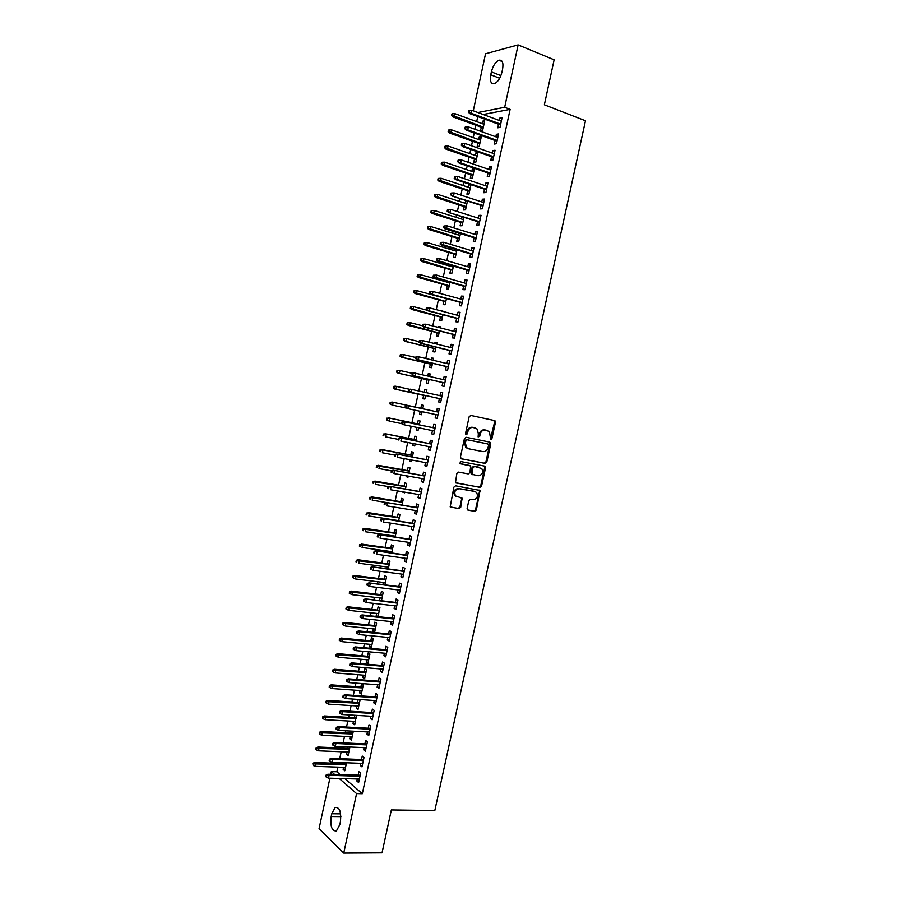<?xml version="1.0" encoding="UTF-8"?>
<svg xmlns="http://www.w3.org/2000/svg" width="898" height="898" viewBox="0 0 898 898"><rect width="100%" height="100%" fill="white"/><g stroke="black" fill="none" stroke-linecap="round" stroke-linejoin="round"><path stroke-width="1.35" d="M490.723 439.672L491.868 438.785L495.438 422.363L494.484 420.545L470.833 415.437L469.16 416.717L465.557 433.352L466.253 434.643L467.42 433.745L467.88 431.59C468.801 428.615 470.574 427.246 473.212 427.482L477.253 429.098L478.342 433.756L478.118 436.911L479.341 433.936L480.183 434.138C481.092 431.175 482.855 429.816 485.459 430.052L489.421 431.612L490.723 439.672M490.308 439.436L494.585 422.183L493.687 420.365M465.826 434.419L467.05 431.388L467.88 431.59M478.118 436.911L479.723 436.282L480.183 434.138M467.128 508.425L468.105 510.187L474.728 511.299L476.378 509.985L480.026 490.465L455.567 485.818L453.894 487.143L450.179 506.876L459.046 508.672L460.708 507.348L462.133 498.166L455.477 495.898C453.917 491.812 455.151 489.421 459.204 488.725L474.862 491.509L476.692 492.587C478.297 496.628 477.085 499.019 473.066 499.759L470.473 499.31L468.823 500.624L467.128 508.425M344.843 778.633L362.321 793.72L510.12 109.365L504.676 107.3L477.893 112.519M362.321 793.72L356.585 793.596L343.743 853.1L319.059 828.708L329.914 778.196M473.28 110.813L485.537 53.757L518.135 44.9L554.133 59.807L544.368 104.797L585.485 120.759L434.812 810.58L391.348 809.951L382.032 852.853L343.743 853.1M518.135 44.9L504.676 107.3M485.156 463.402L486.795 462.111L490.757 443.915L489.792 442.108L466.096 437.27L464.423 438.561L460.427 457.015L461.426 458.833L485.156 463.402L484.314 463.166L485.941 461.875L489.904 443.702L489.208 441.984M485.537 467.892L481.575 486.065L479.936 487.367L455.454 482.664L456.869 473.414L458.541 472.101L468.251 473.897L469.912 472.595L470.732 465.995L459.956 463.671L460.427 461.482L484.572 466.107L485.537 467.892L484.684 467.656L480.733 485.807L481.575 486.065M360.682 763.334L360.233 765.433L361.995 766.892L364.027 757.485L362.253 756.06L361.501 759.528M347.953 746.934L347.661 748.315M346.864 752.008L346.415 754.096L348.39 754.174M349.928 747.024L348.11 755.487L346.415 754.096M367.45 731.949L366.979 734.16L368.764 735.529L370.795 726.1L368.999 724.765L368.259 728.222M354.766 715.268L354.25 717.704M353.475 721.319L352.993 723.507L354.968 723.62M352.993 723.507L354.71 724.821L356.383 715.369M374.23 700.496L373.736 702.82L375.544 704.099L377.587 694.659L375.768 693.413L375.016 696.859M360.087 690.562L359.593 692.863L361.322 694.087L363.308 684.848L361.568 683.659L360.85 687.026M381.033 668.988L380.505 671.423L382.346 672.613L384.378 663.151L382.537 661.994L381.796 665.429M366.721 659.749L366.204 662.152L367.956 663.285L369.942 654.036L368.18 652.925L367.462 656.292M387.846 637.412L387.296 639.96L389.148 641.06L391.191 631.586L389.328 630.508L388.587 633.943M373.366 628.869L372.827 631.384L374.601 632.439L376.588 623.167L374.814 622.146L374.084 625.491M394.671 605.78L394.099 608.429L395.973 609.439L398.016 599.943L396.141 598.966L395.401 602.39M381.414 600.762L383.244 592.231L381.448 591.299L380.73 594.633M380.022 597.945L379.461 600.538M401.507 574.08L400.912 576.842L402.809 577.762L404.863 568.243L402.955 567.356L402.225 570.769M388.262 568.917L389.923 561.239L388.104 560.386L387.386 563.72M386.69 566.941L386.32 568.67M408.354 542.313L407.737 545.187L409.656 546.018L411.711 536.488L409.791 535.679L409.05 539.081M395.131 537.015L396.602 530.179L394.761 529.416L394.054 532.739M393.369 535.881L393.189 536.735M415.224 510.479L414.584 513.476L416.515 514.217L418.58 504.654L416.638 503.946L415.897 507.336M402.012 505.046L403.303 499.064L401.44 498.39L400.733 501.701M401.327 508.223L400.396 508.066M422.105 478.589L421.431 481.687L423.396 482.338L425.461 472.763L423.497 472.146L422.767 475.525M408.904 473.022L410.016 467.892L408.13 467.297L407.423 470.597M406.311 475.76L406.121 476.625L408.062 476.973M408.242 476.108L407.995 477.253L406.121 476.625M428.997 446.632L428.301 449.842L430.288 450.403L432.365 440.806L430.366 440.278L429.637 443.646M415.819 440.918L416.739 436.653L414.831 436.136L414.124 439.436M413.237 443.545L412.822 445.498L414.753 445.868M415.168 443.926L414.719 446.025L412.822 445.498M435.9 414.607L435.182 417.929L437.191 418.401L439.268 408.781L437.259 408.343L436.529 411.699M422.745 408.758L423.474 405.346L421.555 404.919L420.848 408.208M420.185 411.262L419.534 414.292L421.465 414.708M422.116 411.677L421.454 414.741L419.534 414.292M442.815 382.582L442.085 385.96L444.117 386.331L446.194 376.7L444.162 376.352L443.455 379.618M429.693 376.453L430.232 373.983L428.279 373.647L427.774 376.004M426.977 379.742L426.258 383.042L428.2 383.39L429.053 379.427M449.73 350.512L449 353.913L451.043 354.194L453.131 344.54L451.077 344.293L450.392 347.459M436.664 344.057L436.989 342.553L435.025 342.306L434.755 343.586M433.712 348.39L433.004 351.713L434.958 351.982L436.001 347.144M456.655 318.386L455.926 321.81L457.991 322L460.079 312.324L458.002 312.167L457.34 315.232M443.657 311.606L441.737 311.101M440.48 316.994L439.751 320.339L441.737 320.519L442.972 314.783M463.604 286.193L462.863 289.639L464.962 289.74L467.05 280.041L464.951 279.974L464.311 282.937M447.249 285.519L446.519 288.887L448.529 288.976L449.954 282.365M470.563 253.932L469.811 257.4L471.933 257.4L474.032 247.691L471.899 247.713L471.282 250.587M455.039 249.307L454.736 250.733M454.029 253.988L453.299 257.378L455.32 257.378L456.947 249.869M477.534 221.604L476.782 225.095L478.926 225.005L481.025 215.273L478.881 215.397L478.275 218.158M462.055 216.721L461.55 219.045M460.831 222.39L460.09 225.813L462.144 225.724L463.952 217.316M484.527 189.209L483.764 192.733L485.93 192.542L488.029 182.799L485.863 183.012L485.29 185.662M470.462 184.528L468.947 184.674L468.386 187.289M467.645 190.735L466.904 194.17L468.969 194.002L470.967 184.696M491.532 156.746L490.757 160.293L492.946 160.012L495.056 150.247L492.867 150.55L492.306 153.109M474.47 159.013L473.729 162.482L475.817 162.212L477.871 152.66L475.772 152.952L475.233 155.477M498.547 124.227L497.773 127.797L499.984 127.426L502.094 117.627L499.883 118.031L499.344 120.489M481.306 127.235L480.553 130.715L482.664 130.356L484.729 120.792L482.608 121.174L482.091 123.598M337.895 767.128L336.907 771.775L340.174 774.604M510.12 109.365L483.225 114.495M477.77 116.56L476.681 121.623M475.906 125.26L475.042 129.278M474.234 133.005L473.246 137.619M472.471 141.21L471.495 145.757M470.709 149.438L469.811 153.592M469.048 157.139L467.959 162.224M467.173 165.861L466.376 169.554M465.624 173.056L464.423 178.68M463.649 182.26L462.953 185.493M462.212 188.95L460.887 195.102M460.124 198.638L459.529 201.421M458.799 204.834L457.363 211.524M456.611 215.004L456.105 217.338M455.387 220.695L453.827 227.912M453.097 231.347L452.693 233.233M451.975 236.544L450.313 244.301M449.584 247.68L449.281 249.105M448.573 252.372L446.789 260.667M446.07 264.001L445.868 264.977M445.172 268.199L443.275 277.011M441.771 283.993L439.762 293.343M438.381 299.786L436.26 309.653M434.991 315.557L432.757 325.952M431.601 331.306L429.255 342.228M428.223 347.043L425.764 358.493M424.844 362.77L422.262 374.735M421.465 378.473L418.782 390.967M418.086 394.166L415.325 407.03M414.663 410.094L411.958 422.689M411.183 426.281L408.59 438.336M407.703 442.456L405.234 453.973M404.235 458.62L401.877 469.587M400.755 474.761L398.521 485.189M397.298 490.892L395.165 500.781M393.829 507L391.82 516.35M390.372 523.096L388.475 531.897M387.801 535.062L387.61 535.904M386.915 539.17L385.13 547.443M384.445 550.642L384.176 551.922M383.457 555.233L381.796 562.967M381.1 566.2L380.73 567.929M380.011 571.274L378.462 578.48M377.755 581.747L377.295 583.913M376.565 587.303L375.128 593.971M374.421 597.282L373.86 599.886M373.119 603.31L371.806 609.45M371.076 612.795L370.425 615.837M369.684 619.306L368.472 624.907M367.753 628.297L367.001 631.777M366.249 635.29L365.16 640.364M364.42 643.787L363.578 647.694M362.814 651.252L361.838 655.787M361.097 659.255L360.154 663.6M359.391 667.192L358.526 671.21M357.774 674.712L356.742 679.483M355.956 683.12L355.215 686.611M354.452 690.158L353.329 695.366M352.544 699.037L351.904 702M351.129 705.581L349.917 711.216M349.12 714.931L348.604 717.367M347.818 720.993L346.516 727.054M345.708 730.815L345.292 732.734M344.506 736.382L343.115 742.882M342.295 746.687L342.003 748.068M341.206 751.772L339.713 758.687M338.894 762.525L338.703 763.401M477.882 143.13L477.141 146.61L479.24 146.295L481.294 136.732L479.195 137.08L478.656 139.549M495.034 140.492L494.259 144.05L496.459 143.725L498.57 133.948L496.37 134.296L495.831 136.799M471.057 174.886L470.316 178.332L472.393 178.107L474.436 168.577L472.359 168.824L471.809 171.395M488.018 172.988L487.266 176.524L489.432 176.289L491.543 166.523L489.365 166.792L488.804 169.396M465.826 200.49L464.962 203.173M464.232 206.574L463.503 209.997L465.557 209.863L467.454 201.017M481.025 205.418L480.273 208.92L482.428 208.785L484.527 199.042L482.372 199.21L481.777 201.915M458.541 233.02L458.137 234.894M457.43 238.195L456.7 241.607L458.732 241.562L460.438 233.603M474.043 237.779L473.302 241.259L475.424 241.214L477.523 231.493L475.39 231.561L474.784 234.378M451.537 265.572L451.324 266.549M450.639 269.759L449.909 273.138L451.919 273.194L453.445 266.122M467.083 270.074L466.331 273.531L468.442 273.576L470.541 263.877L468.419 263.855L467.791 266.773M443.859 301.268L443.141 304.624L445.127 304.759L446.452 298.585M460.135 302.3L459.394 305.735L461.471 305.87L463.559 296.194L461.471 296.082L460.82 299.09M440.155 327.849L440.379 326.816L438.404 326.614L438.246 327.355M437.09 332.698L436.372 336.032L438.347 336.256L439.481 330.969M453.198 334.46L452.457 337.873L454.523 338.108L456.599 328.444L454.534 328.241L453.86 331.351M433.184 360.266L433.611 358.268L431.657 357.988L431.264 359.806M430.344 364.072L429.626 367.383L431.579 367.697L432.533 363.297M446.272 366.552L445.543 369.942L447.574 370.268L449.662 360.626L447.608 360.334L446.923 363.544M426.213 392.617L426.853 389.665L424.911 389.294L424.294 392.19M423.609 395.389L422.902 398.678L424.821 399.071L425.585 395.547M439.358 398.589L438.639 401.956L440.649 402.371L442.725 392.752L440.705 392.359L439.986 395.681M419.276 424.844L420.107 421.005L418.187 420.545L417.48 423.834M416.717 427.414L416.178 429.906L418.109 430.288M418.636 427.807L418.086 430.389L416.178 429.906M432.454 430.625L431.747 433.891L433.745 434.408L435.811 424.799L433.813 424.316L433.083 427.684M412.362 456.981L413.372 452.278L411.486 451.728L410.768 455.028M409.78 459.664L409.477 461.067L411.407 461.426M411.711 460.023L411.363 461.639L409.477 461.067M425.551 462.616L424.866 465.77L426.842 466.376L428.907 456.79L426.932 456.218L426.202 459.596M405.458 489.04L406.659 483.483L404.785 482.843L404.078 486.155M402.854 491.835L404.717 492.508M404.785 492.171L404.639 492.834L402.775 492.171M418.659 494.54L418.008 497.593L419.961 498.278L422.026 488.714L420.062 488.052L419.332 491.431M398.577 521.042L399.947 514.633L398.106 513.914L397.387 517.226M411.789 526.408L411.161 529.337L413.091 530.123L415.145 520.582L413.215 519.819L412.474 523.22M391.696 552.977L393.257 545.715L391.427 544.906L390.709 548.24M390.024 551.428L389.754 552.708M404.931 558.208L404.325 561.026L406.233 561.901L408.287 552.371L406.367 551.529L405.638 554.93M384.838 584.845L386.578 576.74L384.771 575.842L384.052 579.188M383.356 582.454L382.885 584.609M398.083 589.941L397.5 592.646L399.386 593.612L401.44 584.104L399.543 583.161L398.813 586.585M377.991 616.657L379.921 607.71L378.125 606.722L377.407 610.068M376.689 613.413L376.139 615.983L378.092 616.185M377.182 616.567L376.139 615.983M391.259 621.607L390.697 624.2L392.561 625.255L394.604 615.77L392.729 614.748L391.999 618.172M370.043 644.315L369.505 646.773L371.278 647.873L373.265 638.613L371.491 637.546L370.773 640.903M384.434 653.216L383.895 655.697L385.747 656.842L387.79 647.379L385.938 646.257L385.197 649.692M363.398 675.161L362.893 677.519L364.633 678.697L366.631 669.448L364.88 668.303L364.15 671.67M377.631 684.747L377.115 687.127L378.945 688.362L380.976 678.91L379.147 677.709L378.406 681.155M358.179 699.419L357.55 702.371M356.775 705.94L356.293 708.196L358.257 708.32M356.293 708.196L358.021 709.454L359.997 700.238L358.931 699.463M370.84 716.234L370.358 718.501L372.154 719.826L374.185 710.385L372.378 709.094L371.637 712.552M351.365 731.107L350.95 733.015M350.164 736.663L349.704 738.807L351.679 738.908M353.329 731.208L351.41 740.154L349.704 738.807M364.06 747.641L363.6 749.808L365.385 751.211L367.417 741.804L365.621 740.423L364.88 743.892M344.551 762.739L344.372 763.603M343.564 767.33L343.126 769.373L345.101 769.44M346.527 762.806L344.81 770.798L343.126 769.373M357.303 778.993L356.865 781.047L358.616 782.54L360.648 773.156L358.886 771.685L358.134 775.154M339.792 824.678L336.436 830.919C331.901 831.256 330.15 826.463 331.194 816.529L331.789 813.768L335.179 807.493C339.68 807.111 341.42 811.915 340.398 821.883L339.792 824.678M330.745 774.312L331.328 771.595L334.584 774.424M339.219 778.476L356.585 793.596M336.907 771.775L331.328 771.595M491.397 71.874C492.968 65.812 495.46 61.928 498.884 60.222C502.375 59.661 503.61 62.624 502.588 69.124L501.96 72.065C500.377 78.115 497.896 81.976 494.506 83.671C490.981 84.232 489.736 81.269 490.768 74.77L491.397 71.874L500.882 75.612M482.608 121.174L484.493 121.87M499.883 118.031L501.847 118.772M479.195 137.08L481.081 137.753M496.37 134.296L498.345 135.014M475.772 152.952L477.657 153.614M492.867 150.55L494.843 151.257M472.359 168.824L474.245 169.464M489.365 166.792L491.341 167.477M468.947 184.674L470.844 185.302M485.863 183.012L487.839 183.675M465.546 200.512L467.431 201.118M482.372 199.21L484.348 199.861M478.881 215.397L480.857 216.025M475.39 231.561L477.377 232.178M471.899 247.713L473.897 248.319M468.419 263.855L470.417 264.439M464.951 279.974L466.938 280.546M461.471 296.082L463.469 296.632M441.782 310.91L443.691 311.415M458.002 312.167L460.001 312.695M438.404 326.614L440.312 327.108M454.534 328.241L456.543 328.758M435.025 342.306L436.944 342.789M451.077 344.293L453.075 344.787M431.657 357.988L433.577 358.448M447.608 360.334L449.617 360.816M428.279 373.647L430.198 374.096M444.162 376.352L446.171 376.823M424.911 389.294L426.842 389.721M440.705 392.359L442.714 392.808M435.182 417.929L437.203 418.356M431.747 433.891L433.768 434.306M428.301 449.842L430.322 450.235M424.866 465.77L426.887 466.152M421.431 481.687L423.463 482.046M418.008 497.593L420.028 497.93M414.584 513.476L416.605 513.802M411.161 529.337L413.192 529.652M407.737 545.187L409.769 545.49M404.325 561.026L406.356 561.306M400.912 576.842L402.944 577.111M397.5 592.646L399.543 592.893M394.099 608.429L396.141 608.664M390.697 624.2L392.74 624.424M372.827 631.384L374.78 631.586M387.296 639.96L389.339 640.162M369.505 646.773L371.469 646.964M383.895 655.697L385.949 655.888M366.204 662.152L368.158 662.32M380.505 671.423L382.559 671.592M362.893 677.519L364.857 677.664M377.115 687.127L379.181 687.284M359.593 692.863L361.557 692.998M373.736 702.82L375.791 702.954M370.358 718.501L372.412 718.625M366.979 734.16L369.033 734.261M363.6 749.808L365.666 749.897M360.233 765.433L362.298 765.511M356.865 781.047L358.931 781.103M486.727 430.299L487.423 430.456M479.341 433.936C480.25 430.984 482.013 429.614 484.617 429.85L486.57 430.265M474.526 427.74L475.199 427.897M467.05 431.388C467.97 428.413 469.744 427.044 472.382 427.28L474.357 427.695M461.044 458.687L484.314 463.166M488.568 445.24L487.883 443.971L467.083 439.751L465.916 440.66L465.422 442.927L466.455 447.496L468.599 448.764L482.821 451.593C485.425 451.795 487.176 450.426 488.074 447.485L488.568 445.24M487.109 443.78L487.883 443.971M467.768 448.551L465.624 447.283L464.592 442.714L465.085 440.447L466.253 439.549L487.042 443.758M455.701 482.899L479.105 487.109L480.733 485.807M469.418 465.411L459.63 463.525M478.219 475.749C482.282 475.02 483.472 472.606 481.788 468.52L474.537 466.444L472.887 467.746L472.056 474.335L478.219 475.749M472.505 474.66L471.226 474.077L470.922 472.696L472.045 467.499L473.706 466.208L479.173 467.252M484.684 467.656L484.101 466.017M456.543 496.774L454.657 495.617C453.097 491.543 454.332 489.152 458.384 488.467L474.032 491.24M450.369 507.078L458.227 508.391L459.888 507.067L461.583 499.243L461.101 497.694M467.577 509.952L473.897 511.018L475.536 509.694L479.487 491.565L478.982 489.994M452.76 113.743L451.93 113.911L451.582 115.528L452.412 115.359L452.76 113.743L455.005 113.687L454.388 116.594L452.906 116.886L483.191 127.92M452.412 115.359L483.36 127.157M455.005 113.687L483.977 124.294M452.906 116.886L451.582 115.528M469.272 112.026L469.62 110.364L468.767 110.544L468.408 112.194L471.282 113.283L471.921 110.308L501.32 121.219M500.68 124.148L471.282 113.283L469.733 113.597L500.512 124.957M468.408 112.194L469.733 113.597M471.921 110.308L469.62 110.364M449.292 129.918L448.472 130.064L448.124 131.68L448.944 131.535L449.292 129.918L451.548 129.851L450.919 132.769L449.449 133.027L479.779 143.803M448.944 131.535L479.925 143.085M451.548 129.851L480.542 140.223M449.449 133.027L448.124 131.68M445.823 146.082L445.015 146.217L444.667 147.822L445.487 147.699L445.823 146.082L448.08 146.015L447.462 148.922L445.992 149.147L476.355 159.676M445.487 147.699L476.501 159.002M448.08 146.015L477.119 156.14M445.992 149.147L444.667 147.822M465.714 128.582L466.073 126.932L465.209 127.078L464.861 128.74L467.735 129.84L468.363 126.865L497.806 137.517M497.166 140.447L467.735 129.84L466.185 130.109L497.009 141.21M464.861 128.74L466.185 130.109M468.363 126.865L466.073 126.932M462.156 145.128L462.515 143.478L461.662 143.613L461.303 145.263L464.176 146.374L464.816 143.399L494.282 153.805M493.653 156.735L464.176 146.374L462.638 146.61L493.507 157.442M461.303 145.263L462.638 146.61M464.816 143.399L462.515 143.478M442.366 162.235L441.558 162.336L441.21 163.952L442.018 163.851L442.366 162.235L444.622 162.156L444.005 165.052L442.546 165.243L472.943 175.525M442.018 163.851L473.078 174.897M444.622 162.156L473.695 172.034M442.546 165.243L441.21 163.952M438.909 178.365L438.112 178.455L437.764 180.06L438.572 179.97L438.909 178.365L441.165 178.275L440.548 181.172L439.1 181.329L469.542 191.364M438.572 179.97L469.665 190.78M441.165 178.275L470.283 187.918M439.1 181.329L437.764 180.06M458.609 161.662L458.968 160.001L458.115 160.125L457.767 161.775L460.629 162.897L461.269 159.923L490.779 170.081M490.14 173L460.629 162.897L459.103 163.099L490.005 173.662M457.767 161.775L459.103 163.099M461.269 159.923L458.968 160.001M455.062 178.174L455.421 176.524L454.579 176.614L454.22 178.264L457.082 179.398L457.722 176.435L487.266 186.335M486.637 189.254L457.082 179.398L455.567 179.566L486.503 189.871M454.22 178.264L455.567 179.566M457.722 176.435L455.421 176.524M435.463 194.473L434.666 194.552L434.318 196.157L435.115 196.09L435.463 194.473L437.719 194.383L437.101 197.279L435.653 197.403L466.129 207.18M435.115 196.09L466.242 206.641M437.719 194.383L466.859 203.79M435.653 197.403L434.318 196.157M451.526 194.664L451.885 193.014L451.043 193.092L450.684 194.731L453.546 195.887L454.186 192.924L483.764 202.566M483.135 205.485L452.031 196.011L483.012 206.057M450.684 194.731L452.031 196.011M454.186 192.924L451.885 193.014M432.017 210.57L431.22 210.626L430.872 212.231L431.669 212.186L432.017 210.57L434.273 210.469L433.655 213.365L432.219 213.455L462.728 222.985M431.669 212.186L462.84 222.491M434.273 210.469L463.447 219.64M432.219 213.455L430.872 212.231M447.99 211.142L448.338 209.492L447.507 209.548L447.159 211.187L450.01 212.355L450.639 209.391L480.262 218.786M479.633 221.705L448.506 212.444L479.521 222.233M447.159 211.187L448.506 212.444M450.639 209.391L448.338 209.492M427.774 226.689L427.437 228.294L428.223 228.26L428.571 226.655L427.774 226.689L430.827 226.543L430.209 229.439L428.784 229.495L459.327 238.778M428.223 228.26L459.428 238.329M428.571 226.655L430.827 226.543L460.045 235.478M428.784 229.495L427.437 228.294M424.339 242.741L424.002 244.335L424.788 244.323L425.124 242.718L424.339 242.741L427.381 242.606L426.763 245.491L425.349 245.513L455.937 254.549M424.788 244.323L456.027 254.145M425.124 242.718L427.381 242.606L456.633 251.294M425.349 245.513L424.002 244.335M420.904 258.77L420.567 260.364L421.353 260.375L421.69 258.77L420.904 258.77L423.946 258.646L423.328 261.531L421.914 261.52L452.547 270.309M421.353 260.375L452.626 269.939M421.69 258.77L423.946 258.646L453.232 267.099M421.914 261.52L420.567 260.364M417.48 274.777L417.132 276.382L417.918 276.404L418.255 274.799L417.48 274.777L420.511 274.676L419.894 277.561L418.49 277.516L449.157 286.047M417.918 276.404L449.225 285.732M418.255 274.799L420.511 274.676L449.831 282.892M418.49 277.516L417.132 276.382M414.057 290.772L413.709 292.378L414.483 292.422L414.831 290.817L414.057 290.772L417.087 290.683L416.47 293.567L415.067 293.489L445.767 301.773M414.483 292.422L445.835 301.504M414.831 290.817L417.087 290.683L446.441 298.664M415.067 293.489L413.709 292.378M410.633 306.757L410.285 308.362L411.06 308.418L411.396 306.813L410.633 306.757L413.652 306.678L413.035 309.552L411.654 309.44L442.388 317.488M411.06 308.418L442.433 317.252M411.396 306.813L413.652 306.678L426.696 310.113M411.654 309.44L410.285 308.362M407.209 322.73L406.873 324.324L407.636 324.403L407.973 322.797L407.209 322.73L410.229 322.651L409.623 325.525L408.242 325.39L439.01 333.18M407.636 324.403L439.055 332.99M407.973 322.797L410.229 322.651L422.554 325.794M408.242 325.39L406.873 324.324M403.797 338.669L403.449 340.263L404.212 340.364L404.56 338.771L403.797 338.669L406.816 338.613L406.199 341.487L404.83 341.307L435.631 348.862M404.212 340.364L406.199 341.487L435.665 348.716M404.56 338.771L406.816 338.613L419.142 341.655M404.83 341.307L403.449 340.263M400.385 354.609L400.037 356.203L400.8 356.315L401.137 354.721L400.385 354.609L403.393 354.564L402.787 357.426L401.417 357.224L432.264 364.532M400.8 356.315L402.787 357.426L432.286 364.42M401.137 354.721L403.393 354.564L415.74 357.505M401.417 357.224L400.037 356.203M396.972 370.526L396.635 372.12L397.387 372.243L397.724 370.661L396.972 370.526L399.98 370.492L399.374 373.355L398.016 373.119L428.896 380.18M397.387 372.243L399.374 373.355L428.907 380.112M397.724 370.661L399.98 370.492L412.35 373.332M398.016 373.119L396.635 372.12M394.615 388.991L425.529 395.816L394.615 388.991L393.223 388.015L393.975 388.161L394.312 386.578L393.571 386.421L393.223 388.015M393.571 386.421L395.221 386.14L409.724 389.317M394.312 386.578L396.579 386.398L395.962 389.261L393.975 388.161M390.17 402.315L389.822 403.898L390.574 404.066L390.911 402.484L390.17 402.315L393.167 402.304L392.561 405.155L405.997 408.018M390.574 404.066L392.561 405.155L389.822 403.898M390.911 402.484L393.167 402.304L422.767 408.635L391.82 402.001M386.769 418.176L386.421 419.77L387.161 419.95L387.509 418.367L386.769 418.176L389.766 418.176L389.148 421.039L402.326 423.789L402.686 422.161L401.9 421.97L401.552 423.587L402.966 424.541L434.464 431.04M387.161 419.95L389.148 421.039L386.421 419.77M387.509 418.367L389.766 418.176L419.4 424.283M388.43 417.851L419.411 424.226M383.367 434.037L383.031 435.62L383.772 435.822L384.108 434.239L383.367 434.037L386.365 434.048L385.758 436.899L398.173 439.335M383.772 435.822L383.031 435.62M384.108 434.239L386.365 434.048L416.032 439.908M385.04 433.678L416.055 439.818M379.977 449.876L379.641 451.458L380.37 451.672L380.707 450.089L379.977 449.876L382.975 449.898L382.357 452.749L394.794 455.084M380.37 451.672L379.641 451.458M380.707 450.089L382.975 449.898L412.676 455.533M381.65 449.494L412.71 455.387M376.588 465.692L376.251 467.274L376.98 467.51L377.317 465.927L376.588 465.692L379.573 465.725L378.967 468.576L391.416 470.821M376.98 467.51L376.251 467.274M377.317 465.927L409.32 471.124M378.26 465.299L409.353 470.945M373.209 481.496L372.861 483.079L373.59 483.337L373.927 481.755L373.209 481.496L376.183 481.541L375.577 484.392L388.531 486.615M373.59 483.337L372.861 483.079M373.927 481.755L405.963 486.716M374.881 481.081L406.008 486.491M369.819 497.29L369.482 498.861L370.201 499.142L370.537 497.559L369.819 497.29L372.805 497.346L372.199 500.186L386.14 502.476M370.201 499.142L369.482 498.861M370.537 497.559L402.607 502.285M371.503 496.852L402.663 502.016M366.44 513.061L366.103 514.633L366.822 514.936L367.159 513.353L366.44 513.061L369.426 513.128L368.809 515.968L398.656 520.638M366.822 514.936L366.103 514.633M367.159 513.353L399.262 517.843M368.135 512.601L399.329 517.529M363.073 528.821L362.736 530.392L363.443 530.707L363.78 529.124L363.073 528.821L366.047 528.9L365.43 531.739L395.311 536.173M363.443 530.707L362.736 530.392M363.78 529.124L395.917 533.378M364.756 528.338L395.996 533.03M359.694 544.558L359.357 546.13L360.064 546.467L360.401 544.884L359.694 544.558L362.669 544.648L362.062 547.488L391.977 551.698M360.064 546.467L359.357 546.13M360.401 544.884L392.572 548.903M361.389 544.065L392.662 548.51M443.982 225.993L443.623 227.632L444.454 227.598L444.802 225.948L443.982 225.993L447.114 225.847L476.771 234.995M444.802 225.948L447.114 225.847L446.474 228.799L444.981 228.867L476.041 238.385M444.454 227.598L476.142 237.903M443.623 227.632L444.981 228.867M440.447 242.415L440.099 244.054L440.929 244.043L441.277 242.393L440.447 242.415L443.578 242.28L473.28 251.182M441.277 242.393L443.578 242.28L442.95 245.244L441.457 245.266L472.55 254.527M440.929 244.043L472.651 254.089M440.099 244.054L441.457 245.266M436.933 258.826L436.574 260.465L437.393 260.465L437.753 258.826L436.933 258.826L440.054 258.703L469.789 267.346M437.753 258.826L440.054 258.703L439.414 261.655L437.943 261.644L469.07 270.646M437.393 260.465L469.16 270.264M436.574 260.465L437.943 261.644M433.408 275.215L433.061 276.853L433.88 276.876L434.228 275.237L433.408 275.215L436.529 275.102L466.298 283.499M434.228 275.237L436.529 275.102L435.9 278.054L434.43 278.01L465.602 286.754M433.88 276.876L465.669 286.406M433.061 276.853L434.43 278.01M429.895 291.581L429.547 293.219L430.355 293.264L430.703 291.626L429.895 291.581L433.016 291.491L462.818 299.64M430.703 291.626L433.016 291.491L432.376 294.443L430.917 294.353L462.133 302.839M430.355 293.264L432.376 294.443L462.189 302.547M429.547 293.219L430.917 294.353M426.382 307.947L426.034 309.574L426.842 309.642L427.19 308.003L426.382 307.947L429.491 307.857L459.338 315.759M427.19 308.003L429.491 307.857L428.862 310.809L427.403 310.686L458.665 318.913M426.842 309.642L428.862 310.809L458.71 318.667M426.034 309.574L427.403 310.686M422.879 324.279L422.52 325.918L423.328 325.996L423.676 324.358L422.879 324.279L425.978 324.212L455.87 331.867M423.676 324.358L425.978 324.212L425.349 327.153L423.901 327.007L455.196 334.965M423.328 325.996L425.349 327.153L455.241 334.763M422.52 325.918L423.901 327.007M419.377 340.6L419.018 342.239L419.815 342.34L420.174 340.701L419.377 340.6L422.475 340.544L452.39 347.953M420.174 340.701L422.475 340.544L421.847 343.485L420.41 343.305L451.739 351.006M419.815 342.34L421.847 343.485L451.773 350.849M419.018 342.239L420.41 343.305M415.875 356.91L415.516 358.538L416.313 358.661L416.661 357.034L415.875 356.91L418.973 356.865L448.921 364.027M416.661 357.034L418.973 356.865L418.345 359.795L416.908 359.582L448.282 367.035M416.313 358.661L418.345 359.795L448.304 366.923M415.516 358.538L416.908 359.582M412.373 373.198L412.025 374.825L412.811 374.971L413.159 373.332L412.373 373.198L414.045 372.917L445.464 380.09M413.159 373.332L415.471 373.164L414.842 376.094L413.417 375.847L444.824 383.042M412.811 374.971L414.842 376.094L444.836 382.975M412.025 374.825L413.417 375.847M408.882 389.474L408.534 391.101L409.32 391.259L409.668 389.631L408.882 389.474L410.554 389.171L441.996 396.13M409.668 389.631L411.969 389.451L411.34 392.381L409.926 392.089L441.378 399.038M409.32 391.259L411.34 392.381L441.378 399.015M408.534 391.101L409.926 392.089M406.177 405.907L405.391 405.728L405.043 407.355L405.817 407.535L406.177 405.907L408.478 405.716L438.538 412.148L407.075 405.402L408.478 405.716L407.849 408.646L437.921 415.033M405.817 407.535L407.849 408.646L405.043 407.355M407.075 405.402L405.391 405.728M435.103 428.099L403.584 421.622L435.092 428.155M402.686 422.161L404.987 421.97L404.358 424.889L402.326 423.789M403.584 421.622L401.9 421.97M431.657 444.039L400.104 437.82L431.635 444.151M399.195 438.404L398.42 438.19L398.072 439.807L398.847 440.02L399.195 438.404L401.496 438.202L400.878 441.12L431.018 447.024M398.847 440.02L398.072 439.807M400.104 437.82L398.42 438.19M428.223 459.978L396.635 454.006L428.189 460.124M395.715 454.624L394.94 454.399L394.592 456.016L395.367 456.251L395.715 454.624L398.016 454.422L397.387 457.34L427.571 462.998M395.367 456.251L394.592 456.016M396.635 454.006L394.94 454.399M424.788 475.884L393.167 470.17L424.754 476.075M392.235 470.833L391.472 470.586L391.124 472.202L391.887 472.449L392.235 470.833L394.536 470.619L393.908 473.538L424.125 478.948M391.887 472.449L391.124 472.202M393.167 470.17L391.472 470.586M421.364 491.79L389.698 486.323L421.308 492.025M388.755 487.019L387.992 486.761L387.644 488.366L388.407 488.647L388.755 487.019L391.057 486.806L390.439 489.713L420.691 494.888M388.407 488.647L387.644 488.366M389.698 486.323L387.992 486.761M417.929 507.662L386.23 502.453L417.873 507.942M385.287 503.194L384.524 502.914L384.187 504.53L384.939 504.811L385.287 503.194L387.588 502.97L386.959 505.877L417.256 510.816M384.939 504.811L384.187 504.53M386.23 502.453L384.524 502.914M414.506 523.534L382.773 518.573L414.438 523.86M381.807 519.358L381.066 519.055L380.718 520.66L381.47 520.975L381.807 519.358L384.12 519.123L383.491 522.03L413.821 526.722M381.47 520.975L380.718 520.66M382.773 518.573L381.066 519.055M411.093 539.384L379.315 534.669L411.015 539.754M378.35 535.5L377.598 535.174L377.261 536.779L378.002 537.116L378.35 535.5L380.651 535.264L380.034 538.16L410.397 542.605M378.002 537.116L377.261 536.779M379.315 534.669L377.598 535.174M407.67 555.211L375.858 550.755L407.58 555.626M374.881 551.619L374.14 551.282L373.804 552.887L374.533 553.235L374.881 551.619L377.194 551.372L376.565 554.279L406.962 558.489M374.533 553.235L373.804 552.887M375.858 550.755L374.14 551.282M356.326 560.285L355.99 561.856L356.697 562.204L357.034 560.633L356.326 560.285L358.033 559.768L359.29 560.386L358.684 563.226L388.632 567.199M356.697 562.204L355.99 561.856M357.034 560.633L389.238 564.415M358.033 559.768L389.328 563.978M404.257 571.038L372.412 566.829L404.156 571.487M371.424 567.727L370.694 567.368L370.346 568.973L371.076 569.343L371.424 567.727L373.736 567.48L373.108 570.376L403.55 574.338M371.076 569.343L370.346 568.973M372.412 566.829L370.694 567.368M352.97 576L352.633 577.571L353.329 577.93L353.666 576.359L352.97 576L354.665 575.461L355.922 576.112L355.316 578.941L385.298 582.69M353.666 576.359L385.904 579.906M354.665 575.461L386.005 579.435M355.316 578.941L353.329 577.93M400.845 586.832L368.966 582.881L400.744 587.337M367.967 583.823L367.237 583.442L366.9 585.047L367.63 585.429L367.967 583.823L370.279 583.565L369.662 586.461L400.126 590.188M368.966 582.881L367.237 583.442M367.63 585.429L369.662 586.461M349.603 591.692L349.266 593.264L349.962 593.645L350.299 592.074L349.603 591.692L351.309 591.131L352.555 591.816L351.96 594.644L381.976 598.169M350.299 592.074L382.57 595.385M351.309 591.131L382.683 594.869M351.96 594.644L349.962 593.645M397.444 602.625L365.52 598.91L397.331 603.164M364.521 599.898L363.791 599.494L363.454 601.099L364.173 601.503L364.521 599.898L366.833 599.628L366.204 602.524L396.714 606.015M365.52 598.91L363.791 599.494M364.173 601.503L366.204 602.524M346.246 607.374L345.91 608.934L346.594 609.338L346.931 607.766L346.246 607.374L347.953 606.79L349.199 607.508L348.592 610.337L378.642 613.626M346.931 607.766L379.237 610.842M347.953 606.79L379.36 610.292M348.592 610.337L346.594 609.338M394.042 618.396L362.074 614.928L363.387 615.68L393.919 618.98M361.075 615.949L360.345 615.534L360.008 617.139L360.727 617.555L361.075 615.949L363.387 615.68L362.758 618.576L393.302 621.82M362.074 614.928L360.345 615.534M360.727 617.555L362.758 618.576M342.89 623.032L342.553 624.604L343.238 625.019L343.575 623.448L342.89 623.032L344.608 622.437L345.842 623.178L345.236 626.007L375.319 629.071M343.575 623.448L375.914 626.299M344.608 622.437L376.049 625.693M345.236 626.007L343.238 625.019M390.641 634.145L358.639 630.935L359.941 631.721L390.507 634.774M357.629 632.001L356.91 631.563L356.562 633.157L357.281 633.595L357.629 632.001L359.941 631.721L359.323 634.605L389.889 637.614M358.639 630.935L356.91 631.563M357.281 633.595L359.323 634.605M339.545 638.68L339.208 640.252L339.882 640.678L340.219 639.118L339.545 638.68L341.251 638.063L342.486 638.848L341.88 641.655L371.996 644.506M340.219 639.118L372.591 641.733M341.251 638.063L372.737 641.093M341.88 641.655L339.882 640.678M387.251 649.883L355.204 646.919L356.495 647.739L387.105 650.556M354.182 648.019L353.475 647.57L353.127 649.164L353.846 649.624L354.182 648.019L356.495 647.739L355.877 650.623L386.488 653.396M355.204 646.919L353.475 647.57M353.846 649.624L355.877 650.623M336.189 654.316L335.852 655.877L336.537 656.337L336.873 654.765L336.189 654.316L337.906 653.677L339.13 654.485L338.535 657.302L368.674 659.918M336.873 654.765L369.28 657.145M337.906 653.677L369.426 656.46M338.535 657.302L336.537 656.337M383.85 665.609L351.78 662.892L353.06 663.745L383.693 666.327M350.748 664.026L350.04 663.555L349.692 665.16L350.411 665.631L350.748 664.026L353.06 663.745L352.443 666.619L383.087 669.156M351.78 662.892L350.04 663.555M350.411 665.631L352.443 666.619M332.844 669.93L332.518 671.491L333.18 671.962L333.517 670.402L332.844 669.93L334.572 669.268L335.785 670.11L335.179 672.928L365.363 675.318M333.517 670.402L365.957 672.546M334.572 669.268L366.115 671.827M335.179 672.928L333.18 671.962M380.46 681.313L348.357 678.843L349.625 679.73L380.303 682.076M347.313 680.022L346.617 679.528L346.269 681.133L346.976 681.627L347.313 680.022L349.625 679.73L349.008 682.603L379.686 684.905M348.357 678.843L346.617 679.528M346.976 681.627L349.008 682.603M329.51 685.533L329.173 687.093L329.835 687.576L330.172 686.016L329.51 685.533L331.227 684.848L332.44 685.724L331.833 688.53L362.051 690.697M330.172 686.016L362.646 687.935M331.227 684.848L362.814 687.172M331.833 688.53L329.835 687.576M377.081 697.005L344.933 694.783L346.201 695.692L376.902 697.813M343.889 696.006L343.182 695.49L342.845 697.084L343.541 697.6L343.889 696.006L346.201 695.692L345.584 698.565L376.296 700.642M344.933 694.783L343.182 695.49M343.541 697.6L345.584 698.565M326.165 701.114L325.839 702.674L326.502 703.179L326.838 701.619L326.165 701.114L327.893 700.418L329.095 701.327L328.5 704.133L358.74 706.075M326.838 701.619L359.346 703.302M327.893 700.418L359.514 702.505M328.5 704.133L326.502 703.179M373.691 712.675L341.509 710.7L342.767 711.654L373.512 713.528M340.454 711.957L339.758 711.429L339.422 713.023L340.118 713.551L340.454 711.957L342.767 711.654L342.149 714.516L372.906 716.357M341.509 710.7L339.758 711.429M340.118 713.551L342.149 714.516M322.831 716.683L322.505 718.243L323.157 718.77L323.493 717.21L322.831 716.683L324.571 715.964L325.761 716.907L325.155 719.702L355.44 721.42M323.493 717.21L356.035 718.658M324.571 715.964L356.214 717.816M325.155 719.702L323.157 718.77M370.313 728.334L338.097 726.605L339.343 727.582L370.122 729.232M337.031 727.908L336.346 727.358L335.998 728.952L336.694 729.502L337.031 727.908L339.343 727.582L338.737 730.456L369.516 732.05M338.097 726.605L336.346 727.358M336.694 729.502L338.737 730.456M319.497 732.24L319.823 734.34L320.159 732.779L319.497 732.24L321.237 731.5L322.427 732.465L321.821 735.271L352.139 736.764M320.159 732.779L352.734 734.003M321.237 731.5L352.925 733.116M321.821 735.271L319.823 734.34M366.945 743.982L334.685 742.489L335.931 743.51L366.743 744.913M333.618 743.836L332.934 743.263L332.586 744.857L333.27 745.419L333.618 743.836L335.931 743.51L335.313 746.373L366.126 747.742M334.685 742.489L332.934 743.263M333.27 745.419L335.313 746.373M316.175 747.776L315.838 749.336L316.489 749.897L316.826 748.337L316.175 747.776L317.914 747.024L319.093 748.023L318.487 750.818L348.839 752.086M316.826 748.337L349.434 749.325M317.914 747.024L349.636 748.404M318.487 750.818L316.489 749.897M363.567 759.607L331.283 758.361L332.507 759.416L363.364 760.584M330.195 759.742L329.521 759.158L329.173 760.752L329.858 761.336L330.195 759.742L332.507 759.416L331.901 762.279L362.747 763.401M331.283 758.361L329.521 759.158M329.858 761.336L331.901 762.279M312.852 763.3L313.166 765.433L312.852 763.3L314.592 762.525L315.759 763.558L315.164 766.353L345.55 767.397M313.503 763.884L346.134 764.647M314.592 762.525L346.347 763.67M315.164 766.353L313.166 765.433M360.199 775.221L327.871 774.222L329.095 775.3L359.986 776.242M326.782 775.636L326.109 775.041L325.772 776.624L326.445 777.23L326.782 775.636L329.095 775.3L328.488 778.162L359.368 779.06M327.871 774.222L326.109 775.041M326.445 777.23L328.488 778.162M491.015 438.572L491.868 438.785M466.578 433.543L467.42 433.745M478.881 436.069L479.723 436.282M484.617 429.85L485.459 430.052M472.382 427.28L473.212 427.482M494.585 422.183L495.438 422.363M489.904 443.702L490.757 443.915M485.941 461.875L486.795 462.111M466.253 439.549L467.083 439.751M465.085 440.447L465.916 440.66M464.592 442.714L465.422 442.927M479.105 487.109L479.936 487.367M469.216 465.355L470.058 465.591M473.706 466.208L474.537 466.444M472.045 467.499L472.887 467.746M470.922 472.696L471.753 472.943M458.384 488.467L459.204 488.725M461.583 499.243L462.414 499.524M459.888 507.067L460.708 507.348M458.227 508.391L459.046 508.672M479.487 491.565L480.318 491.835M475.536 509.694L476.378 509.985M473.897 511.018L474.728 511.299M490.768 74.77L499.658 78.261M331.194 816.529L340.892 816.641M331.789 813.768L340.668 813.88M494.226 420.702L495.09 420.893M489.567 442.254L490.42 442.467M465.624 447.283L466.455 447.496M471.226 474.077L472.056 474.335M484.381 466.253L485.223 466.489M454.657 495.617L455.477 495.898M461.303 497.896L462.133 498.166M479.195 490.196L480.026 490.465M498.884 60.222L502.251 61.58M335.179 807.493L337.727 807.538"/></g></svg>
